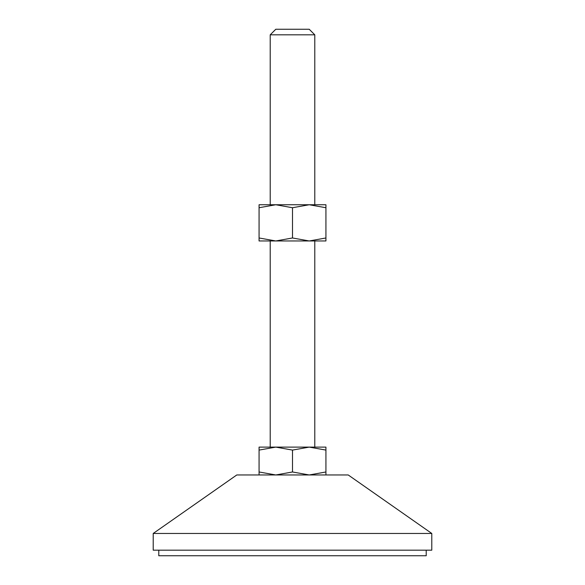 <?xml version="1.0" encoding="UTF-8"?>
<svg xmlns="http://www.w3.org/2000/svg" width="585" height="585" viewBox="0 0 585 585"><rect width="100%" height="100%" fill="white"/><g stroke="black" fill="none" stroke-linecap="round" stroke-linejoin="round"><path stroke-width="0.88" d="M270.211 34.822L275.784 29.25L309.216 29.25L314.788 34.822L270.211 34.822L270.211 204.75M325.925 207.733L309.216 204.75L292.5 207.733L275.784 204.75L259.075 207.733L259.075 204.75L325.925 204.75L325.925 237.978L309.216 240.961L325.925 240.961L325.925 237.978M314.788 34.822L314.788 204.75M275.784 240.961L309.216 240.961L292.5 237.978L275.784 240.961L259.075 237.978L259.075 240.961L275.784 240.961M270.211 240.961L270.211 447.108M259.075 450.092L259.075 447.108L325.925 447.108L325.925 450.092L309.216 447.108L292.5 450.092L275.784 447.108L259.075 450.092L259.075 471.978L275.784 474.961L292.5 471.978L309.216 474.961L325.925 471.978L325.925 474.961M314.788 240.961L314.788 447.108M431.788 533.462L348.214 474.961L236.786 474.961L153.212 533.462L153.212 550.178L431.788 550.178L431.788 533.462L153.212 533.462M158.784 550.178L158.784 555.75L426.216 555.75L426.216 550.178M259.075 474.961L259.075 471.978M325.925 450.092L325.925 471.978M292.5 450.092L292.5 471.978M259.075 207.733L259.075 237.978M292.5 207.733L292.5 237.978"/></g></svg>
